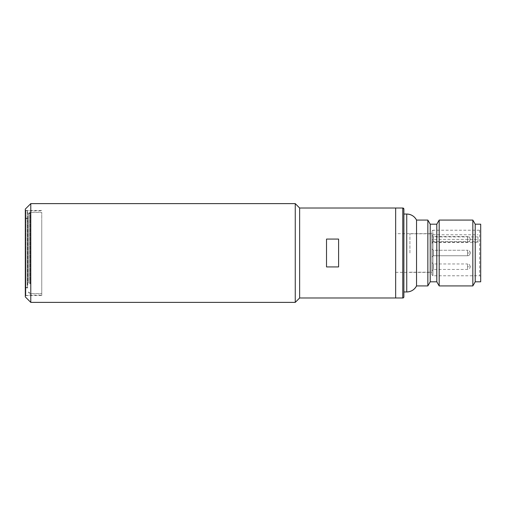 <?xml version="1.0" encoding="UTF-8"?>
<svg xmlns="http://www.w3.org/2000/svg" width="506" height="506" viewBox="0 0 506 506"><rect width="100%" height="100%" fill="white"/><g stroke="black" fill="none" stroke-linecap="round" stroke-linejoin="round"><path stroke-width="0.38" stroke-dasharray="2.53 1.9" d="M470.276 253A2.745 2.745 0 0 0 467.531 250.255L467.531 255.745L467.531 250.255C468.866 250.109 469.777 251.027 470.276 253A2.745 2.745 0 0 1 467.531 255.745L467.531 253L467.531 255.745C468.866 255.891 469.777 254.973 470.276 253L467.531 253L470.276 253M409.923 253L409.923 233.797L409.923 253M431.871 253L431.871 233.797L431.871 253M431.871 235.17L433.237 236.542L433.237 239.281L433.237 236.542L467.531 236.542L467.531 239.281L467.531 236.542C468.866 236.391 469.777 237.308 470.276 239.281L467.531 239.281L467.531 242.026L467.531 239.281L470.276 239.281C469.777 241.261 468.866 242.172 467.531 242.026L433.237 242.026L433.237 239.281L433.237 242.026L431.871 243.399L431.871 235.17L431.871 243.399M433.237 250.255L433.237 253L433.237 250.255L433.237 253L433.237 250.255L467.531 250.255L433.237 250.255L431.871 248.882L433.237 250.255M431.871 262.601L433.237 263.974L433.237 266.719L433.237 263.974L467.531 263.974L467.531 266.719L467.531 263.974C468.866 263.828 469.777 264.739 470.276 266.719L467.531 266.719L467.531 269.458L467.531 266.719L470.276 266.719C469.777 268.692 468.866 269.609 467.531 269.458L433.237 269.458L433.237 266.719L433.237 269.458L431.871 270.83L431.871 262.601L431.871 270.83M433.237 255.745L433.237 253L433.237 255.745L467.531 255.745L433.237 255.745L433.237 253L433.237 255.745L431.871 257.118L433.237 255.745M480.7 229.136L480.7 276.864L480.7 229.136A1.094 1.094 180 0 1 479.606 230.23L432.965 230.23L432.965 234.74L431.871 235.524L431.871 236.897L477.955 236.897L477.955 242.519L431.871 242.519L431.871 236.897M480.7 276.864A1.094 1.094 0 0 0 479.606 275.77L432.965 275.77L432.965 230.23L431.871 231.324L431.871 235.524M416.539 285.922L416.539 220.078M403.883 209.105L403.87 297.06M403.883 214.044L403.883 291.956L403.883 214.044M477.955 242.519L477.955 241.552L431.871 241.552L431.871 274.676L432.965 275.77L432.965 239.395L477.955 239.395L477.955 236.897M431.871 274.676L431.871 231.324M395.654 233.658L395.654 272.342L395.654 233.658L431.871 233.658L431.871 272.342L431.871 242.519M395.654 272.342L431.871 272.342M439.183 285.922L439.183 220.078M472.838 220.078L472.838 285.922M436.804 281.804L436.804 224.196M475.216 224.196L475.216 281.804M430.22 281.804L430.22 224.196M480.7 224.196L480.7 281.804M427.848 285.922L427.848 220.078M432.965 234.74L477.955 234.74M431.871 240.179L432.965 239.395M477.955 241.552L477.955 239.395M431.871 241.552L431.871 233.658M395.654 297.99L395.654 208.01L395.654 297.99M28.589 279.862L28.589 226.138L28.589 279.862M30.24 283.815L30.24 212.4L30.24 283.815M41.758 283.815L41.758 212.4L41.758 283.815M28.589 282.569L28.589 214.044L28.589 282.569M25.3 279.027L25.3 218.706L25.3 279.027M28.589 282.98L28.589 223.019L28.589 282.98M27.767 284.96L27.767 210.888L27.767 284.96M41.758 221.04L41.758 295.112L41.758 221.04M27.223 285.378L27.223 210.338L27.223 285.378M25.85 285.378L25.85 210.338L25.85 285.378M25.3 284.96L25.3 210.888L25.3 284.96M27.495 279.445L27.495 218.162L27.495 279.445M25.3 226.555L25.3 287.838L25.3 226.555M28.589 280.273L28.589 217.061L28.589 280.273M30.784 302.379L30.784 203.621M295.251 203.621L295.251 302.379M25.3 296.895L25.3 209.105M299.634 208.01L299.634 297.99M25.85 253L25.85 295.523L25.85 253M338.596 266.921L338.596 239.079M326.522 239.079L326.522 266.921M41.758 253L41.758 295.523L41.758 253M25.3 253L25.3 209.927L25.3 253M479.606 230.23L479.606 275.77L479.606 230.23M406.742 291.956L406.742 214.044M403.567 297.667L402.789 297.99L402.789 208.01M27.495 226.973L27.495 287.294L27.495 226.973M29.69 283.815L29.69 212.4L29.69 283.815M409.923 233.797L431.871 233.797M409.923 272.203L431.871 272.203M25.3 218.706L27.495 218.706L28.589 217.612M28.589 214.044L30.24 212.4L41.758 212.4L29.69 212.4L28.589 213.494M28.589 291.956L30.24 293.6L41.758 293.6L29.69 293.6L28.589 292.506M25.3 287.294L27.495 287.294L28.589 288.388M25.3 210.888L25.85 210.338L27.223 210.338L27.767 210.888L41.758 210.888M25.3 287.838L27.495 287.838L28.589 288.939M25.3 295.112L25.85 295.662L27.223 295.662L27.767 295.112L41.758 295.112M25.3 218.162L27.495 218.162L28.589 217.061M41.758 295.523L25.85 295.523L25.3 296.073M41.758 210.477L25.85 210.477L25.3 209.927"/><path stroke-width="0.76" d="M403.883 214.044L406.742 214.044A10.974 10.974 180 0 1 416.539 220.078L416.539 285.922L427.848 285.922L427.848 220.078L430.22 224.196L430.22 281.804L436.804 281.804L439.183 285.922L472.838 285.922L472.838 220.078L439.183 220.078L439.183 285.922L472.838 285.922L475.216 281.804L475.216 224.196L472.838 220.078L475.216 224.196L480.7 224.196L480.7 281.804L475.216 281.804L472.838 285.922M436.804 281.804L436.804 224.196L430.22 224.196L427.848 220.078L416.539 220.078C414.408 216.226 411.138 214.215 406.742 214.044L406.742 291.956L403.883 291.956L406.742 291.956A10.974 10.974 0 0 0 416.539 285.922L427.848 285.922L430.22 281.804L436.804 281.804L439.183 285.922M30.784 302.379L25.3 296.895L25.3 209.105L30.784 203.621L30.784 302.379L295.251 302.379L299.634 297.99L299.634 208.01L402.789 208.01A1.094 1.094 180 0 1 403.883 209.105L403.883 296.895A1.094 1.094 0 0 1 402.789 297.99L395.654 297.99L395.654 208.01L395.654 297.99L402.789 297.99L402.789 208.01L403.883 209.105M436.804 224.196L439.183 220.078L436.804 224.196M295.251 302.379L295.251 203.621L299.634 208.01M326.522 253L326.522 239.079L338.596 239.079L338.596 266.921L326.522 266.921L326.522 253M406.742 291.956C411.138 291.785 414.408 289.774 416.539 285.922M475.216 281.804L480.7 281.804M430.22 281.804L427.848 285.922M30.784 203.621L295.251 203.621M299.634 297.99L395.654 297.99"/></g></svg>
